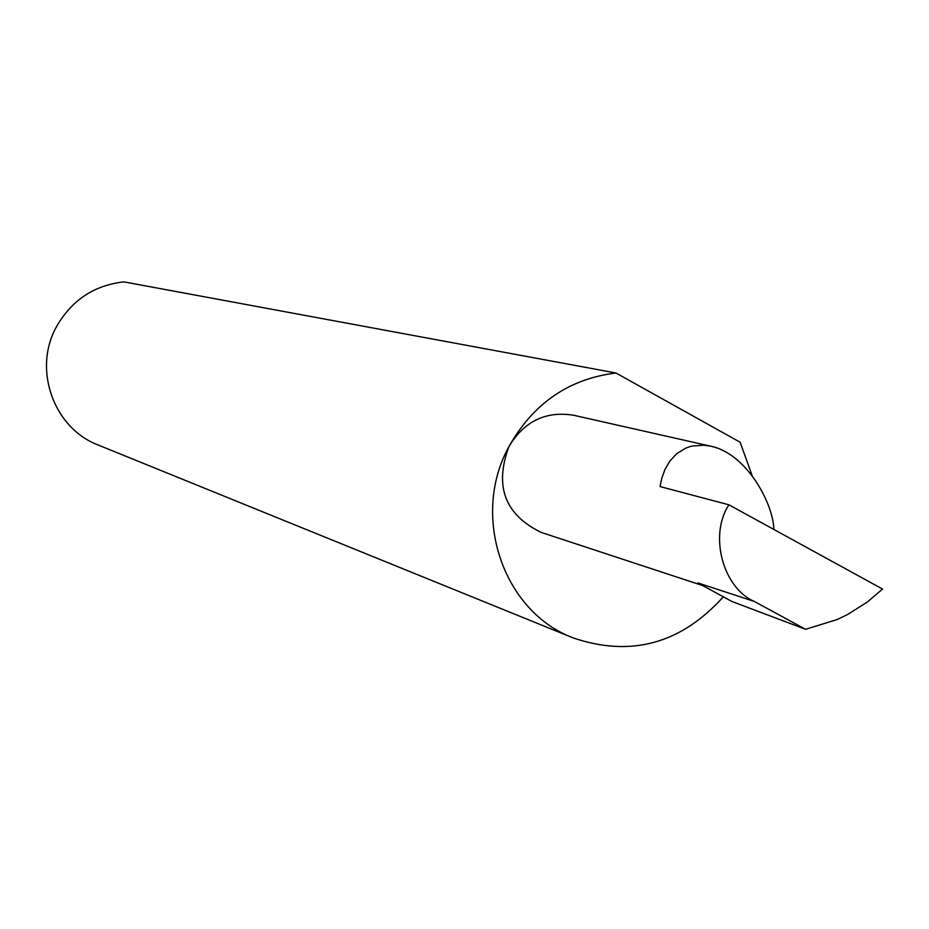 <?xml version="1.0" encoding="UTF-8"?>
<svg xmlns="http://www.w3.org/2000/svg" width="929" height="929" viewBox="0 0 929 929"><rect width="100%" height="100%" fill="white"/><g stroke="black" fill="none" stroke-linecap="round" stroke-linejoin="round"><path stroke-width="1.39" d="M773.845 529.449C773.346 503.472 746.451 453.422 710.697 446.187L703.985 445.177L691.617 446.129L686.136 447.917L676.881 453.538L669.89 461.016L664.99 469.447L661.82 478.11L660.031 486.564L728.928 504.819C708.827 535.023 722.82 587.825 754.302 601.446L805.582 629.305L837.192 619.527L847.724 614.441L867.616 601.818L882.55 589.067L728.928 504.819M702.73 585.584L541.189 532.41C504.911 514.782 494.17 486.169 508.964 446.547C470.457 516.106 503.135 611.735 573.367 637.991L98.288 445.061C53.603 428.269 32.585 369.243 56.506 326.683C71.626 300.23 94.061 285.296 123.824 281.87L615.95 372.993C568.943 378.823 533.281 403.337 508.964 446.547C524.2 421.243 545.764 410.804 573.634 415.251L710.697 446.187M573.367 637.991C631.128 657.442 681.108 643.716 723.308 596.801M754.302 601.446L697.795 582.889L731.866 601.469L805.582 629.305M752.084 475.462L740.146 442.239L615.95 372.993"/></g></svg>
